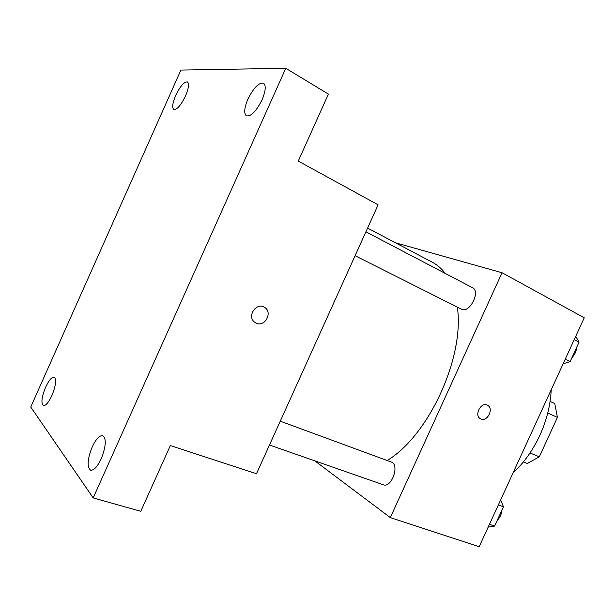 <?xml version="1.0" encoding="UTF-8"?>
<svg xmlns="http://www.w3.org/2000/svg" width="615" height="615" viewBox="0 0 615 615"><rect width="100%" height="100%" fill="white"/><g stroke="black" fill="none" stroke-linecap="round" stroke-linejoin="round"><path stroke-width="0.92" d="M547.757 413.011L557.428 417.401L554.768 403.601L550.087 401.426M557.428 417.401L539.309 456.83L527.27 463.479L523.396 461.903M529.999 452.955L539.309 456.83M551.217 389.764C550.517 404.954 546.75 420.107 539.909 435.22C532.898 450.249 523.934 462.841 513.018 472.973M395.453 242.794L502.04 272.745L584.25 317.794L479.17 546.712L390.31 517.599L314.857 460.866M502.04 272.745L390.31 517.599M487.372 405.17L487.464 405.216C494.176 408.229 487.495 422.19 480.884 418.969L480.438 418.754C473.788 415.448 481.038 401.495 487.472 405.216C494.183 408.229 487.503 422.198 480.884 418.976L480.615 418.846M387.158 460.512C428.701 435.72 464.794 357.169 457.345 307.177M445.229 273.414C441.524 268.54 437.25 264.834 432.414 262.282L367.593 228.096M355.101 255.709L461.873 309.422C469.968 313.004 480.73 291.279 472.581 287.751L365.902 231.832M269.485 445.006L383.268 484.766C391.663 488.364 399.988 464.533 391.248 462.019L280.256 421.183M378.11 204.833L256.478 473.758L170.355 445.544L140.781 511.311L93.18 497.912L30.75 407.022L180.895 70.072L285.783 68.288L328.402 94.103L298.275 161.084L378.11 204.833M285.783 68.288L93.18 497.912M263.958 307.039L264.711 307.477C272.945 312.382 264.904 327.357 256.278 323.19L254.295 321.937C246.669 315.81 256.862 301.704 264.719 307.477C272.945 312.382 264.911 327.357 256.278 323.198L255.648 322.89M185.522 95.971C180.918 105.319 177.005 109.824 173.776 109.462C171.885 107.671 172.515 103.005 175.667 95.471C180.226 86.154 184.146 81.657 187.444 81.972C189.312 83.74 188.674 88.406 185.522 95.971M51.952 395.445C48.647 402.425 45.787 405.8 43.381 405.585C40.905 403.248 41.636 397.144 45.595 387.273C48.885 380.301 51.745 376.918 54.189 377.133C56.657 379.401 55.904 385.505 51.952 395.445M101.229 458.759C97.408 466.747 93.88 470.56 90.643 470.191C86.853 467.039 87.353 459.344 92.142 447.09C95.955 439.087 99.499 435.282 102.79 435.658C106.541 438.703 106.018 446.405 101.229 458.759M262.036 99.876C256.232 111.33 251.028 116.658 246.423 115.866C243.748 113.506 244.247 107.933 247.907 99.153C253.634 87.745 258.854 82.418 263.566 83.171C266.195 85.508 265.688 91.074 262.036 99.876M500.664 499.895L503.454 506.798L494.606 526.079L488.164 527.124M498.35 504.93L503.454 506.798M489.463 524.288L494.606 526.079M497.274 520.252C499.987 517.646 501.525 514.294 501.894 510.196M575.748 336.313L579.053 342.163L570.128 361.605L563.14 363.78M574.226 339.626L579.053 342.163M565.27 359.152L570.128 361.605M571.927 357.684C574.779 354.77 576.332 351.388 576.586 347.544"/></g></svg>
